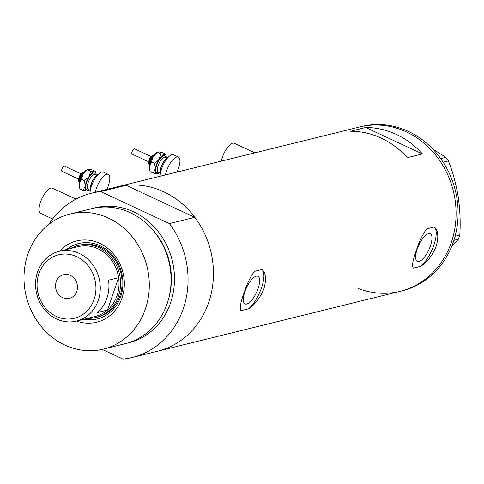 <?xml version="1.0" encoding="UTF-8"?>
<svg xmlns="http://www.w3.org/2000/svg" width="484" height="484" viewBox="0 0 484 484"><rect width="100%" height="100%" fill="white"/><g stroke="black" fill="none" stroke-linecap="round" stroke-linejoin="round"><path stroke-width="0.73" d="M221.285 161.142A13.915 5.052 -65 0 1 222.319 157.361A13.915 5.052 -65 0 1 234.238 143.258L254.85 152.853M52.653 218.986L40.632 213.39A13.915 5.052 -65 0 1 40.456 202.27A13.915 5.052 -65 0 1 52.375 188.167L75.952 199.142M258.135 288.476A15.258 5.542 115 0 0 257.942 276.279A15.258 5.542 115 0 0 244.874 291.749A15.258 5.542 115 0 0 245.067 303.94A15.258 5.542 115 0 0 258.135 288.476M430.427 245.926A15.258 5.542 115 0 0 430.234 233.736A15.258 5.542 115 0 0 417.166 249.199A15.258 5.542 115 0 0 417.359 261.396A15.258 5.542 115 0 0 430.427 245.926M416.071 251.148C412.749 260.204 411.83 265.867 413.318 268.142L420.814 266.291C427.336 262.05 432.466 255.346 436.223 246.168C438.825 236.755 438.177 230.36 434.275 226.984L426.779 228.835C422.683 234.183 419.114 241.619 416.071 251.148M243.779 293.691C240.457 302.748 239.538 308.417 241.026 310.692L248.522 308.84C255.044 304.599 260.174 297.89 263.931 288.718C266.533 279.304 265.885 272.909 261.983 269.534L254.487 271.385C250.391 276.727 246.822 284.162 243.779 293.691M208.713 302.349A84.633 75.685 76.1 0 1 157.518 351.239A84.633 75.685 -103.9 0 0 208.713 302.349A84.633 75.685 -103.9 0 0 194.816 217.322L169.424 223.596A84.633 75.685 -103.9 0 1 183.327 308.623A84.633 75.685 -103.9 0 1 132.126 357.507L400.141 291.326A84.633 75.685 -103.9 0 0 456.007 217.11A84.633 75.685 -103.9 0 0 406.312 131.878A84.633 75.685 -103.9 0 0 359.558 126.996A84.633 75.685 76.1 0 1 435.993 155.552A84.633 75.685 76.1 0 1 451.336 242.442A84.633 75.685 76.1 0 1 400.141 291.326L402.156 290.83A84.633 75.685 -103.9 0 0 458.021 216.614A84.633 75.685 -103.9 0 0 408.327 131.376A84.633 75.685 -103.9 0 0 361.572 126.499L116.94 186.909A84.633 75.685 76.1 0 1 193.37 215.459A84.633 75.685 76.1 0 1 208.713 302.349M350.567 131.237A84.633 75.685 76.1 0 1 407.328 157.663L422.441 153.93A84.633 75.685 -103.9 0 0 365.68 127.504L350.567 131.237M365.68 127.504L422.441 153.93M248.522 308.84A23.19 8.422 115 0 0 261.578 287.623A23.19 8.422 115 0 0 261.983 269.534M420.814 266.291A23.19 8.422 115 0 0 433.87 245.079A23.19 8.422 115 0 0 434.275 226.984M440.682 158.595L445.825 157.324L448.414 160.906C452.782 171.862 456.055 183.884 458.233 196.982C460.078 209.977 460.605 222.682 459.8 235.091L458.396 239.199L451.711 246.326M432.787 149.06L445.825 157.324M448.414 160.906L443.144 162.207M455.081 236.259L459.8 235.091M458.396 239.199L453.889 240.312M358.051 288.428A84.633 75.685 -103.9 0 0 400.141 291.326M59.417 251.269A41.854 37.425 76.1 0 1 106.637 247.481A41.854 37.425 76.1 0 1 122.004 298.017A41.854 37.425 76.1 0 1 76.647 321.055M83.793 319.289A38.841 34.733 -103.9 0 0 97.272 318.944A38.841 34.733 -103.9 0 0 120.764 296.51A38.841 34.733 -103.9 0 0 113.722 256.635A38.841 34.733 -103.9 0 0 78.65 243.531A38.841 34.733 -103.9 0 0 66.562 249.502M96.05 317.456L97.562 317.081A37.099 33.178 -103.9 0 0 120.002 295.651A37.099 33.178 -103.9 0 0 113.274 257.567A37.099 33.178 -103.9 0 0 79.769 245.049L78.257 245.418A37.099 33.178 76.1 0 1 111.762 257.936A37.099 33.178 76.1 0 1 118.489 296.026A37.099 33.178 76.1 0 1 96.05 317.456A37.099 33.178 76.1 0 1 87.779 318.303M79.001 243.446A38.841 34.733 -103.9 0 0 67.27 249.327M103.328 349.097L125.114 343.713A69.563 62.206 -103.9 0 0 167.198 303.535A69.563 62.206 -103.9 0 0 154.584 232.12A69.563 62.206 -103.9 0 0 91.76 208.646L69.974 214.031A69.563 62.206 -103.9 0 0 27.897 254.209A69.563 62.206 -103.9 0 0 40.505 325.623A69.563 62.206 -103.9 0 0 103.328 349.097A69.563 62.206 -103.9 0 0 145.406 308.913A69.563 62.206 -103.9 0 0 132.797 237.499A69.563 62.206 -103.9 0 0 69.974 214.031M194.816 217.322L126.04 185.305A84.633 75.685 -103.9 0 0 116.94 186.909L91.549 193.177A84.633 75.685 -103.9 0 0 48.963 224.225M126.04 185.305L100.654 191.579A84.633 75.685 -103.9 0 0 91.549 193.177M102.13 349.375L123.027 359.104A84.633 75.685 -103.9 0 0 132.126 357.507M100.654 191.579L169.424 223.596M84.5 319.113A38.841 34.733 -103.9 0 0 97.623 318.853M38.883 273.684A32.694 29.234 -103.9 0 0 56.277 316.391A32.694 29.234 -103.9 0 0 94.114 299.396A32.694 29.234 -103.9 0 0 76.72 256.683A32.694 29.234 -103.9 0 0 38.883 273.684M98.264 300.322A35.943 32.138 76.1 0 1 76.526 321.08A35.943 32.138 76.1 0 1 44.068 308.955A35.943 32.138 76.1 0 1 37.552 272.056A35.943 32.138 76.1 0 1 59.296 251.299A35.943 32.138 76.1 0 1 91.748 263.423A35.943 32.138 76.1 0 1 98.264 300.322M76.781 291.326A12.173 10.884 -103.9 0 0 74.572 278.826A12.173 10.884 -103.9 0 0 63.579 274.718A12.173 10.884 -103.9 0 0 56.217 281.755A12.173 10.884 -103.9 0 0 58.425 294.248A12.173 10.884 -103.9 0 0 69.418 298.356A12.173 10.884 -103.9 0 0 76.781 291.326M76.526 321.08L95.269 316.457A35.943 32.138 -103.9 0 0 107.527 310.032A35.943 32.138 -103.9 0 0 117.007 295.694A35.943 32.138 -103.9 0 0 118.604 277.683A35.943 32.138 -103.9 0 0 78.033 246.671L59.296 251.299M97.447 312.525L107.527 310.032L118.604 277.683L108.525 280.169A35.943 32.138 -103.9 0 1 106.934 298.18A35.943 32.138 -103.9 0 1 97.447 312.525M70.549 248.516A37.099 33.178 76.1 0 1 78.257 245.418M148.667 161.765L132.102 154.057A2.898 1.053 -65 0 1 131.817 152.732A2.898 1.053 -65 0 1 132.991 149.895A2.898 1.053 -65 0 1 134.546 148.8L151.111 156.513M160.234 174.518A10.436 3.787 -65 0 1 160.204 171.154A10.436 3.787 -65 0 1 168.317 157.155M160.156 176.237A13.915 5.052 -65 0 1 160.349 173.629A13.915 5.052 -65 0 1 166.006 160.016A13.915 5.052 -65 0 1 173.472 154.771L178.366 157.052A13.915 5.052 -65 0 1 179.746 163.417A13.915 5.052 -65 0 1 176.938 172.092M166.139 156.108L165.558 154.039L164.572 154.602L160.857 153.894L159.133 159.284L154.68 163.411L155.31 168.88A10.436 3.787 -65 0 1 159.133 159.284A10.436 3.787 -65 0 1 164.572 154.602A10.436 3.787 -65 0 1 166.139 156.108A10.436 3.787 -65 0 1 166.327 157.844M150.058 171.608L149.429 166.145A10.436 3.787 -65 0 0 149.471 169.545L150.058 171.608L153.204 173.078L155.31 168.88A10.436 3.787 115 0 0 156.919 173.786L157.905 173.23M159.478 172.558A10.436 3.787 -65 0 1 158.032 173.526A10.436 3.787 -65 0 1 156.919 173.786L153.204 173.078M165.419 174.936A13.915 5.052 -65 0 1 171.209 161.856A13.915 5.052 -65 0 1 178.366 157.052M157.584 152.121L153.259 156.55L151.534 161.94L149.429 166.145A10.436 3.787 -65 0 1 153.259 156.55A10.436 3.787 -65 0 1 157.584 152.121A10.436 3.787 -65 0 1 157.844 152.018M160.857 153.894L157.705 152.424L158.691 151.867L162.406 152.575L165.558 154.039M151.534 161.94L154.68 163.411M78.541 179.086L61.976 171.372A2.898 1.053 -65 0 1 61.686 170.047A2.898 1.053 -65 0 1 62.866 167.21A2.898 1.053 -65 0 1 64.42 166.121L80.985 173.829M90.109 191.833A10.436 3.787 -65 0 1 90.078 188.476A10.436 3.787 -65 0 1 98.192 174.476M90.03 193.57A13.915 5.052 -65 0 1 90.224 190.944A13.915 5.052 -65 0 1 95.874 177.332A13.915 5.052 -65 0 1 103.346 172.086L108.241 174.367A13.915 5.052 -65 0 1 109.62 180.738A13.915 5.052 -65 0 1 106.813 189.407M96.013 173.423L95.433 171.36L94.441 171.917L90.732 171.209L89.008 176.599L84.555 180.726L85.178 186.195A10.436 3.787 -65 0 1 89.008 176.599A10.436 3.787 -65 0 1 94.441 171.917A10.436 3.787 -65 0 1 96.013 173.423A10.436 3.787 -65 0 1 96.201 175.16M79.933 188.929L79.303 183.46A10.436 3.787 -65 0 0 79.346 186.86L79.933 188.929L83.079 190.393L85.178 186.195A10.436 3.787 115 0 0 86.793 191.101L87.779 190.545M89.352 189.873A10.436 3.787 -65 0 1 87.9 190.847A10.436 3.787 -65 0 1 86.793 191.101L83.079 190.393M95.294 192.251A13.915 5.052 -65 0 1 101.083 179.171A13.915 5.052 -65 0 1 108.241 174.367M87.459 169.442L83.127 173.865L81.403 179.262L79.303 183.46A10.436 3.787 -65 0 1 83.127 173.865A10.436 3.787 -65 0 1 87.459 169.442A10.436 3.787 -65 0 1 87.719 169.333M90.732 171.209L87.58 169.745L88.566 169.182L92.281 169.89L95.433 171.36M81.403 179.262L84.555 180.726M93.466 208.253A69.563 62.206 76.1 0 1 157.385 230.535A69.563 62.206 76.1 0 1 170.592 302.694A69.563 62.206 76.1 0 1 126.808 343.271M168.468 299.396A67.246 60.131 -103.9 0 0 150.76 227.692M153.567 155.328A5.215 1.894 115 0 0 149.211 162.43A5.215 1.894 115 0 0 149.338 164.409M152.333 158.093A7.538 2.735 115 0 0 150.657 161.68M160.349 170.332A8.113 2.946 -65 0 1 160.434 169.66A8.113 2.946 -65 0 1 165.189 159.938M166.907 158.111L165.147 157.294A8.113 2.946 115 0 0 160.791 160.349A8.113 2.946 115 0 0 157.494 168.293A8.113 2.946 115 0 0 158.298 172.008L160.059 172.824M158.8 172.237A9.275 3.37 -65 0 1 155.908 168.359A9.275 3.37 -65 0 1 160.924 157.693A9.275 3.37 -65 0 1 165.649 157.524M83.442 172.643A5.215 1.894 115 0 0 79.086 179.752A5.215 1.894 115 0 0 79.213 181.73M82.207 175.408A7.538 2.735 115 0 0 80.532 179.001M90.224 187.647A8.113 2.946 -65 0 1 90.308 186.975A8.113 2.946 -65 0 1 95.064 177.259M96.782 175.426L95.021 174.609A8.113 2.946 115 0 0 90.665 177.664A8.113 2.946 115 0 0 87.368 185.608A8.113 2.946 115 0 0 88.173 189.323L89.927 190.139M88.675 189.559A9.275 3.37 -65 0 1 85.783 185.674A9.275 3.37 -65 0 1 90.798 175.008A9.275 3.37 -65 0 1 95.523 174.839M149.731 164.82C149.018 164.923 148.667 163.894 148.673 161.735C149.852 157.252 151.673 155.122 154.136 155.364M149.435 166.103L149.423 163.689L150.736 159.545L153.561 155.328L154.928 154.311M79.606 182.135C78.892 182.238 78.541 181.21 78.547 179.056C79.721 174.567 81.542 172.443 84.004 172.679M79.309 183.424L79.297 181.01L80.61 176.866L83.436 172.649L84.803 171.626"/></g></svg>
